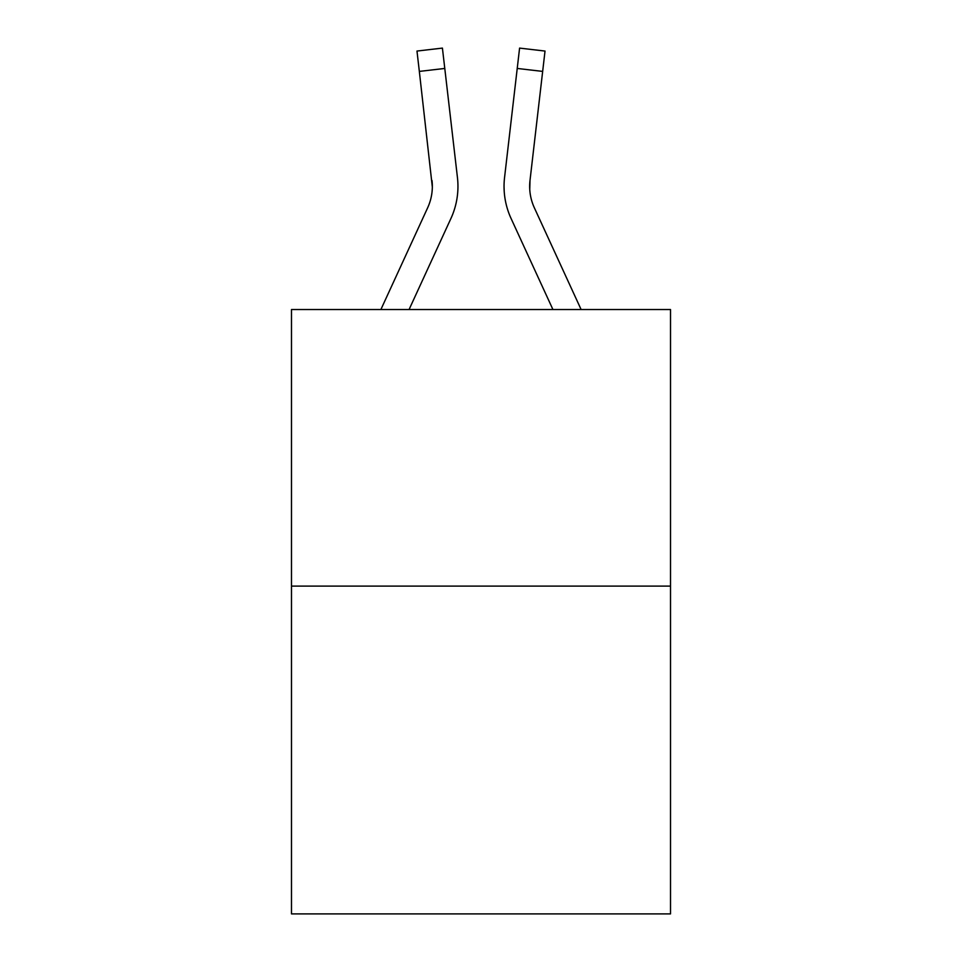 <?xml version="1.0" encoding="UTF-8"?>
<svg xmlns="http://www.w3.org/2000/svg" width="962" height="962" viewBox="0 0 962 962"><rect width="100%" height="100%" fill="white"/><g stroke="black" fill="none" stroke-linecap="round" stroke-linejoin="round"><path stroke-width="1.44" d="M670.514 586.098L670.514 309.523L291.486 309.523L291.486 913.9L670.514 913.9L670.514 586.098L291.486 586.098M409.078 309.523L450.925 218.482A76.828 76.828 0 0 0 457.443 177.537L444.781 68.446L419.336 71.404L416.979 51.058L442.412 48.1L416.979 51.058L442.412 48.1L444.781 68.446M380.892 309.523L427.657 207.78A51.214 51.214 0 0 0 432.335 187.001L419.336 71.404M457.082 174.459L457.443 177.537M552.922 309.523L511.075 218.482A76.828 76.828 0 0 1 504.557 177.537L519.588 48.1L545.021 51.058L519.588 48.1L545.021 51.058L519.588 48.1L545.021 51.058L519.588 48.1L545.021 51.058L519.588 48.1L545.021 51.058L519.588 48.1L545.021 51.058L519.588 48.1L545.021 51.058L519.588 48.1L545.021 51.058L519.588 48.1L545.021 51.058L519.588 48.1L545.021 51.058L519.588 48.1L545.021 51.058L519.588 48.1L545.021 51.058L519.588 48.1L545.021 51.058L519.588 48.1L545.021 51.058L519.588 48.1L545.021 51.058L519.588 48.1L545.021 51.058L519.588 48.1L545.021 51.058L519.588 48.1L545.021 51.058L519.588 48.1L545.021 51.058L519.588 48.1L545.021 51.058L519.588 48.1L545.021 51.058L519.588 48.1L545.021 51.058L519.588 48.1L545.021 51.058L519.588 48.1L545.021 51.058L542.664 71.404L517.219 68.446M529.749 189.406L530.002 180.483L529.749 189.406L530.002 180.483L529.749 189.406L530.002 180.483L529.749 189.406L530.002 180.483L529.749 189.406L530.002 180.483L529.749 189.406L530.002 180.483L529.749 189.406L530.002 180.483L529.749 189.406L530.002 180.483L529.749 189.406L530.002 180.483L529.749 189.406L530.002 180.483L529.749 189.406L530.002 180.483L529.749 189.406L530.002 180.483L542.664 71.404M427.657 207.78A51.214 51.214 0 0 0 432.335 187.001A51.214 51.214 0 0 1 427.657 207.78A51.214 51.214 0 0 0 432.335 187.001A51.214 51.214 0 0 1 427.657 207.78A51.214 51.214 0 0 0 432.335 187.001A51.214 51.214 0 0 1 427.657 207.78A51.214 51.214 0 0 0 432.335 187.001A51.214 51.214 0 0 1 427.657 207.78A51.214 51.214 0 0 0 432.335 187.001A51.214 51.214 0 0 1 427.657 207.78A51.214 51.214 0 0 0 432.335 187.001A51.214 51.214 0 0 1 427.657 207.78A51.214 51.214 0 0 0 432.335 187.001A51.214 51.214 0 0 1 427.657 207.78A51.214 51.214 0 0 0 432.335 187.001A51.214 51.214 0 0 1 427.657 207.78A51.214 51.214 0 0 0 432.335 187.001A51.214 51.214 0 0 1 427.657 207.78A51.214 51.214 0 0 0 432.335 187.001A51.214 51.214 0 0 1 427.657 207.78A51.214 51.214 0 0 0 432.335 187.001A51.214 51.214 0 0 1 427.657 207.78A51.214 51.214 0 0 0 432.335 187.001L431.998 180.483A51.214 51.214 0 0 1 427.657 207.78M534.343 207.78A51.214 51.214 0 0 1 529.665 187.001L530.002 180.483A51.214 51.214 0 0 0 534.343 207.78A51.214 51.214 0 0 1 529.665 187.001A51.214 51.214 0 0 0 534.343 207.78A51.214 51.214 0 0 1 529.665 187.001A51.214 51.214 0 0 0 534.343 207.78A51.214 51.214 0 0 1 529.665 187.001A51.214 51.214 0 0 0 534.343 207.78A51.214 51.214 0 0 1 529.665 187.001A51.214 51.214 0 0 0 534.343 207.78A51.214 51.214 0 0 1 529.665 187.001A51.214 51.214 0 0 0 534.343 207.78A51.214 51.214 0 0 1 529.665 187.001A51.214 51.214 0 0 0 534.343 207.78A51.214 51.214 0 0 1 529.665 187.001A51.214 51.214 0 0 0 534.343 207.78A51.214 51.214 0 0 1 529.665 187.001A51.214 51.214 0 0 0 534.343 207.78L581.108 309.523M504.052 187.133L504.184 190.921L504.052 187.133M504.557 177.537L504.918 174.459M545.021 51.058L519.588 48.1"/></g></svg>
